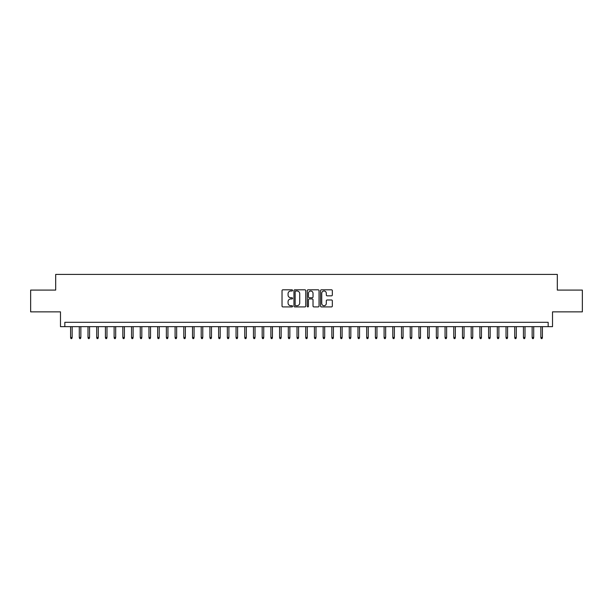 <?xml version="1.0" encoding="UTF-8"?>
<svg xmlns="http://www.w3.org/2000/svg" width="613" height="613" viewBox="0 0 613 613"><rect width="100%" height="100%" fill="white"/><g stroke="black" fill="none" stroke-linecap="round" stroke-linejoin="round"><path stroke-width="0.92" d="M292.57 290.409A0.598 0.598 0 0 0 291.964 289.811L282.884 289.811A0.858 0.858 0 0 0 282.034 290.662L282.034 306.048A0.858 0.858 0 0 0 282.884 306.906L291.964 306.906A0.598 0.598 0 0 0 292.57 306.308A0.598 0.598 0 0 0 291.964 305.711L290.792 305.711A2.736 2.736 0 0 1 288.056 302.975L288.056 301.688A2.736 2.736 0 0 1 290.792 298.952L291.964 298.952A0.598 0.598 0 0 0 292.57 298.355A0.598 0.598 0 0 0 291.964 297.757L290.792 297.757A2.736 2.736 0 0 1 288.056 295.022L288.056 293.742A2.736 2.736 0 0 1 290.792 291.006L291.964 291.006A0.598 0.598 0 0 0 292.57 290.409M331.48 295.834A0.858 0.858 0 0 0 332.338 294.983L332.338 290.662A0.858 0.858 0 0 0 331.48 289.811L321.396 289.811A0.858 0.858 0 0 0 320.538 290.662L320.538 306.048A0.858 0.858 0 0 0 321.396 306.906L331.48 306.906A0.858 0.858 0 0 0 332.338 306.048L332.338 300.837A0.858 0.858 0 0 0 331.48 299.979L327.166 299.979A0.858 0.858 0 0 0 326.308 300.837L326.308 303.42A2.283 2.283 0 0 1 324.024 305.711A2.283 2.283 0 0 1 321.741 303.42L321.741 293.29A2.283 2.283 0 0 1 324.024 291.006A2.283 2.283 0 0 1 326.308 293.29L326.308 294.983A0.858 0.858 0 0 0 327.166 295.834L331.48 295.834M548.168 326.66L552.52 326.66L552.52 311.856L582.35 311.856L582.35 290.087L557.309 290.087L557.309 274.409L55.691 274.409L55.691 290.087L30.65 290.087L30.65 311.856L60.48 311.856L60.48 326.66L548.168 326.66L548.168 322.308L64.832 322.308L64.832 326.66M305.749 290.662A0.858 0.858 0 0 0 304.899 289.811L294.807 289.811A0.858 0.858 0 0 0 293.956 290.662L293.956 306.048A0.858 0.858 0 0 0 294.807 306.906L304.899 306.906A0.858 0.858 0 0 0 305.749 306.048L305.749 290.662M308.101 289.811L318.193 289.811A0.858 0.858 0 0 1 319.044 290.662L319.044 306.048A0.858 0.858 0 0 1 318.193 306.906L313.871 306.906A0.858 0.858 0 0 1 313.021 306.048L313.021 299.811A0.858 0.858 0 0 0 312.163 298.952L309.297 298.952A0.858 0.858 0 0 0 308.446 299.811L308.446 306.308A0.598 0.598 0 0 1 307.849 306.906A0.598 0.598 0 0 1 307.251 306.308L307.251 290.662A0.858 0.858 0 0 1 308.101 289.811M295.75 291.006A0.598 0.598 0 0 0 295.152 291.604L295.152 305.113A0.598 0.598 0 0 0 295.75 305.711L296.991 305.711A2.736 2.736 0 0 0 299.726 302.975L299.726 293.742A2.736 2.736 0 0 0 296.991 291.006L295.75 291.006M313.021 293.336A2.283 2.283 0 0 0 310.73 291.052A2.283 2.283 0 0 0 308.446 293.336L308.446 296.907A0.858 0.858 0 0 0 309.297 297.757L312.163 297.757A0.858 0.858 0 0 0 313.021 296.907L313.021 293.336M72.15 337.456L71.798 338.591L70.932 338.591L70.579 337.456L72.15 337.456L72.15 326.66M70.579 337.456L70.579 326.66M80.855 337.456L80.51 338.591L79.636 338.591L79.292 337.456L80.855 337.456L80.855 326.66M79.292 337.456L79.292 326.66M89.567 337.456L89.214 338.591L88.349 338.591L87.996 337.456L89.567 337.456L89.567 326.66M87.996 337.456L87.996 326.66M98.272 337.456L97.927 338.591L97.053 338.591L96.708 337.456L98.272 337.456L98.272 326.66M96.708 337.456L96.708 326.66M106.984 337.456L106.631 338.591L105.765 338.591L105.413 337.456L106.984 337.456L106.984 326.66M105.413 337.456L105.413 326.66M115.688 337.456L115.344 338.591L114.47 338.591L114.125 337.456L115.688 337.456L115.688 326.66M114.125 337.456L114.125 326.66M124.401 337.456L124.048 338.591L123.182 338.591L122.83 337.456L124.401 337.456L124.401 326.66M122.83 337.456L122.83 326.66M133.105 337.456L132.76 338.591L131.887 338.591L131.542 337.456L133.105 337.456L133.105 326.66M131.542 337.456L131.542 326.66M141.818 337.456L141.473 338.591L140.599 338.591L140.247 337.456L141.818 337.456L141.818 326.66M140.247 337.456L140.247 326.66M150.53 337.456L150.177 338.591L149.304 338.591L148.959 337.456L150.53 337.456L150.53 326.66M148.959 337.456L148.959 326.66M159.234 337.456L158.89 338.591L158.016 338.591L157.664 337.456L159.234 337.456L159.234 326.66M157.664 337.456L157.664 326.66M167.947 337.456L167.594 338.591L166.721 338.591L166.376 337.456L167.947 337.456L167.947 326.66M166.376 337.456L166.376 326.66M176.651 337.456L176.306 338.591L175.433 338.591L175.088 337.456L176.651 337.456L176.651 326.66M175.088 337.456L175.088 326.66M185.364 337.456L185.011 338.591L184.145 338.591L183.793 337.456L185.364 337.456L185.364 326.66M183.793 337.456L183.793 326.66M194.068 337.456L193.723 338.591L192.85 338.591L192.505 337.456L194.068 337.456L194.068 326.66M192.505 337.456L192.505 326.66M202.78 337.456L202.428 338.591L201.562 338.591L201.21 337.456L202.78 337.456L202.78 326.66M201.21 337.456L201.21 326.66M211.485 337.456L211.14 338.591L210.267 338.591L209.922 337.456L211.485 337.456L211.485 326.66M209.922 337.456L209.922 326.66M220.197 337.456L219.845 338.591L218.979 338.591L218.626 337.456L220.197 337.456L220.197 326.66M218.626 337.456L218.626 326.66M228.902 337.456L228.557 338.591L227.684 338.591L227.339 337.456L228.902 337.456L228.902 326.66M227.339 337.456L227.339 326.66M237.614 337.456L237.262 338.591L236.396 338.591L236.043 337.456L237.614 337.456L237.614 326.66M236.043 337.456L236.043 326.66M246.319 337.456L245.974 338.591L245.1 338.591L244.756 337.456L246.319 337.456L246.319 326.66M244.756 337.456L244.756 326.66M255.031 337.456L254.686 338.591L253.813 338.591L253.46 337.456L255.031 337.456L255.031 326.66M253.46 337.456L253.46 326.66M263.743 337.456L263.391 338.591L262.517 338.591L262.172 337.456L263.743 337.456L263.743 326.66M262.172 337.456L262.172 326.66M272.448 337.456L272.103 338.591L271.23 338.591L270.885 337.456L272.448 337.456L272.448 326.66M270.885 337.456L270.885 326.66M281.16 337.456L280.808 338.591L279.942 338.591L279.589 337.456L281.16 337.456L281.16 326.66M279.589 337.456L279.589 326.66M289.865 337.456L289.52 338.591L288.646 338.591L288.302 337.456L289.865 337.456L289.865 326.66M288.302 337.456L288.302 326.66M298.577 337.456L298.224 338.591L297.359 338.591L297.006 337.456L298.577 337.456L298.577 326.66M297.006 337.456L297.006 326.66M307.282 337.456L306.937 338.591L306.063 338.591L305.718 337.456L307.282 337.456L307.282 326.66M305.718 337.456L305.718 326.66M315.994 337.456L315.641 338.591L314.776 338.591L314.423 337.456L315.994 337.456L315.994 326.66M314.423 337.456L314.423 326.66M324.698 337.456L324.354 338.591L323.48 338.591L323.135 337.456L324.698 337.456L324.698 326.66M323.135 337.456L323.135 326.66M333.411 337.456L333.058 338.591L332.192 338.591L331.84 337.456L333.411 337.456L333.411 326.66M331.84 337.456L331.84 326.66M342.115 337.456L341.77 338.591L340.897 338.591L340.552 337.456L342.115 337.456L342.115 326.66M340.552 337.456L340.552 326.66M350.828 337.456L350.483 338.591L349.609 338.591L349.257 337.456L350.828 337.456L350.828 326.66M349.257 337.456L349.257 326.66M359.54 337.456L359.187 338.591L358.314 338.591L357.969 337.456L359.54 337.456L359.54 326.66M357.969 337.456L357.969 326.66M368.244 337.456L367.9 338.591L367.026 338.591L366.681 337.456L368.244 337.456L368.244 326.66M366.681 337.456L366.681 326.66M376.957 337.456L376.604 338.591L375.738 338.591L375.386 337.456L376.957 337.456L376.957 326.66M375.386 337.456L375.386 326.66M385.661 337.456L385.316 338.591L384.443 338.591L384.098 337.456L385.661 337.456L385.661 326.66M384.098 337.456L384.098 326.66M394.374 337.456L394.021 338.591L393.155 338.591L392.803 337.456L394.374 337.456L394.374 326.66M392.803 337.456L392.803 326.66M403.078 337.456L402.733 338.591L401.86 338.591L401.515 337.456L403.078 337.456L403.078 326.66M401.515 337.456L401.515 326.66M411.79 337.456L411.438 338.591L410.572 338.591L410.22 337.456L411.79 337.456L411.79 326.66M410.22 337.456L410.22 326.66M420.495 337.456L420.15 338.591L419.277 338.591L418.932 337.456L420.495 337.456L420.495 326.66M418.932 337.456L418.932 326.66M429.207 337.456L428.855 338.591L427.989 338.591L427.636 337.456L429.207 337.456L429.207 326.66M427.636 337.456L427.636 326.66M437.912 337.456L437.567 338.591L436.694 338.591L436.349 337.456L437.912 337.456L437.912 326.66M436.349 337.456L436.349 326.66M446.624 337.456L446.279 338.591L445.406 338.591L445.053 337.456L446.624 337.456L446.624 326.66M445.053 337.456L445.053 326.66M455.336 337.456L454.984 338.591L454.11 338.591L453.766 337.456L455.336 337.456L455.336 326.66M453.766 337.456L453.766 326.66M464.041 337.456L463.696 338.591L462.823 338.591L462.47 337.456L464.041 337.456L464.041 326.66M462.47 337.456L462.47 326.66M472.753 337.456L472.401 338.591L471.527 338.591L471.182 337.456L472.753 337.456L472.753 326.66M471.182 337.456L471.182 326.66M481.458 337.456L481.113 338.591L480.24 338.591L479.895 337.456L481.458 337.456L481.458 326.66M479.895 337.456L479.895 326.66M490.17 337.456L489.818 338.591L488.952 338.591L488.599 337.456L490.17 337.456L490.17 326.66M488.599 337.456L488.599 326.66M498.875 337.456L498.53 338.591L497.656 338.591L497.312 337.456L498.875 337.456L498.875 326.66M497.312 337.456L497.312 326.66M507.587 337.456L507.235 338.591L506.369 338.591L506.016 337.456L507.587 337.456L507.587 326.66M506.016 337.456L506.016 326.66M516.292 337.456L515.947 338.591L515.073 338.591L514.728 337.456L516.292 337.456L516.292 326.66M514.728 337.456L514.728 326.66M525.004 337.456L524.651 338.591L523.786 338.591L523.433 337.456L525.004 337.456L525.004 326.66M523.433 337.456L523.433 326.66M533.708 337.456L533.364 338.591L532.49 338.591L532.145 337.456L533.708 337.456L533.708 326.66M532.145 337.456L532.145 326.66M542.421 337.456L542.068 338.591L541.202 338.591L540.85 337.456L542.421 337.456L542.421 326.66M540.85 337.456L540.85 326.66"/></g></svg>
